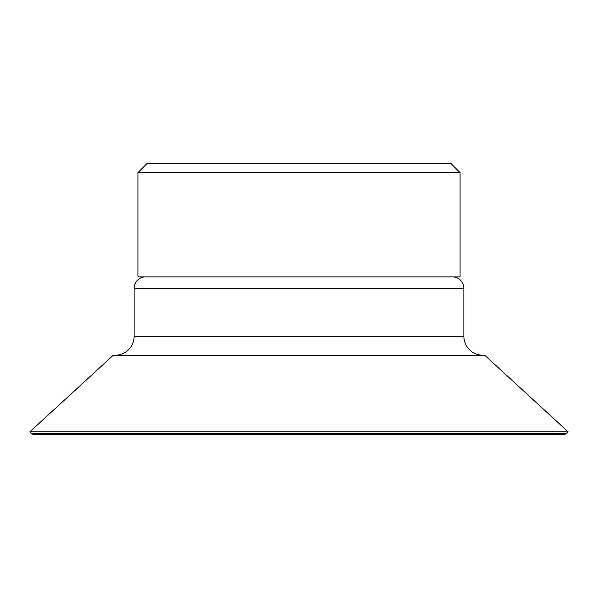<?xml version="1.0" encoding="UTF-8"?>
<svg xmlns="http://www.w3.org/2000/svg" width="598" height="598" viewBox="0 0 598 598"><rect width="100%" height="100%" fill="white"/><g stroke="black" fill="none" stroke-linecap="round" stroke-linejoin="round"><path stroke-width="0.9" d="M450.608 163.179L147.392 163.179L137.921 172.658L460.079 172.658L450.608 163.179M460.079 172.658L460.079 276.889L137.921 276.889L137.921 172.658M463.869 288.258L134.131 288.258L134.131 336.278A18.949 18.949 0 0 1 115.175 355.227A18.949 18.949 0 0 0 134.131 336.278A18.949 18.949 0 0 1 115.175 355.227A18.949 18.949 0 0 0 134.131 336.278L463.869 336.278A18.949 18.949 0 0 0 482.825 355.227A18.949 18.949 0 0 1 463.869 336.278L463.869 288.258A11.369 11.369 0 0 0 452.499 276.889L145.501 276.889A11.369 11.369 0 0 0 134.131 288.258A11.369 11.369 0 0 1 145.501 276.889M568.1 431.786L566.799 433.602L563.294 434.821L34.706 434.821L31.201 433.602L29.9 431.786L113.284 355.227L484.716 355.227L568.1 431.786L29.9 431.786M566.799 433.602L31.201 433.602"/></g></svg>
